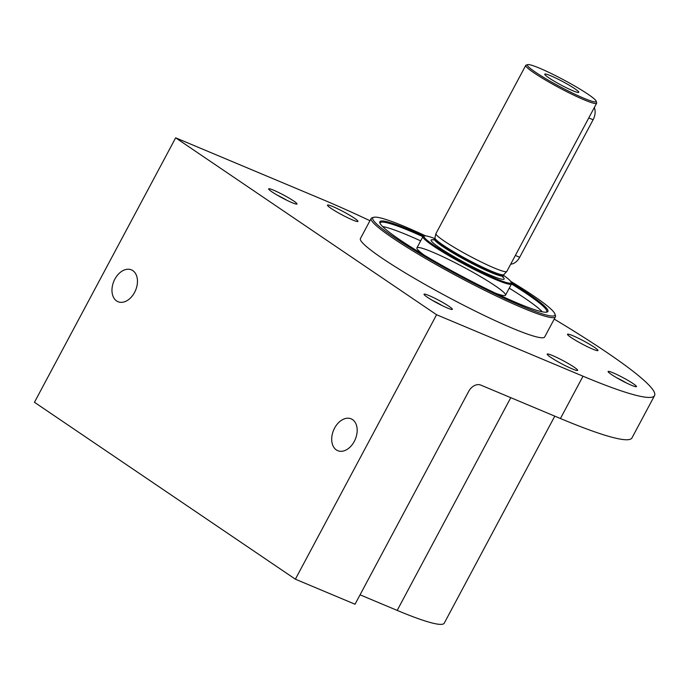 <?xml version="1.0" encoding="UTF-8"?>
<svg xmlns="http://www.w3.org/2000/svg" width="689" height="689" viewBox="0 0 689 689"><rect width="100%" height="100%" fill="white"/><g stroke="black" fill="none" stroke-linecap="round" stroke-linejoin="round"><path stroke-width="1.03" d="M554.783 416.147L444.241 623.166A150.641 14.96 -151.9 0 1 397.183 610.402L360.063 594.822M369.959 220.704A228.981 22.746 28.1 0 0 322.099 199.293L175.661 137.826L34.45 402.281L295.374 579.191L355.033 604.236L468.709 391.343A10.542 7.648 -55.9 0 1 480.767 385.082L560.433 418.516A228.981 22.746 -151.9 0 0 631.959 437.92L654.55 395.607A228.981 22.746 28.1 0 0 554.232 319.093M175.661 137.826L436.585 314.735L583.023 376.203A228.981 22.746 28.1 0 0 654.55 395.607M436.585 314.735L295.374 579.191M116.613 300.947A17.277 11.765 -67.2 0 0 118.026 301.713A17.277 11.765 -67.2 0 0 135.561 290.336A17.277 11.765 -67.2 0 0 131.401 269.855A17.277 11.765 -67.2 0 0 114.34 280.156A17.277 11.765 -67.2 0 0 116.613 300.947M336.344 449.917A17.277 11.765 -67.2 0 0 337.748 450.684A17.277 11.765 -67.2 0 0 355.283 439.315A17.277 11.765 -67.2 0 0 351.123 418.834A17.277 11.765 -67.2 0 0 334.07 429.135A17.277 11.765 -67.2 0 0 336.344 449.917M510.661 281.31A103.238 10.257 -151.9 0 1 554.955 314.072L555.455 315.691A104.444 10.369 -151.9 0 1 555.429 316.845L544.698 336.947A104.444 10.369 -151.9 0 1 447.678 296.899A104.444 10.369 -151.9 0 1 360.425 238.558L371.156 218.456A104.444 10.369 -151.9 0 1 372.103 217.784L373.722 217.302A103.238 10.257 -151.9 0 1 405.037 226.715A103.238 10.257 -151.9 0 1 425.595 235.888M592.574 349.065A17.277 1.714 28.1 0 0 597.966 350.529A17.277 1.714 28.1 0 0 583.54 340.883A17.277 1.714 28.1 0 0 567.495 334.26A17.277 1.714 28.1 0 0 575.935 340.547A17.277 1.714 28.1 0 0 592.574 349.065M352.544 219.937A17.277 1.714 28.1 0 0 357.935 221.402A17.277 1.714 28.1 0 0 343.51 211.747A17.277 1.714 28.1 0 0 327.464 205.124A17.277 1.714 28.1 0 0 335.905 211.42A17.277 1.714 28.1 0 0 352.544 219.937M572.266 368.908A17.277 1.714 28.1 0 0 577.666 370.372A17.277 1.714 28.1 0 0 563.232 360.726A17.277 1.714 28.1 0 0 547.187 354.103A17.277 1.714 28.1 0 0 555.627 360.399A17.277 1.714 28.1 0 0 572.266 368.908M273.679 190.233A16.071 1.593 -151.9 0 1 289.776 198.527A16.071 1.593 -151.9 0 1 296.864 204.116A16.071 1.593 -151.9 0 1 282.085 197.846A16.071 1.593 -151.9 0 1 268.658 189.053A16.071 1.593 -151.9 0 1 273.679 190.233M429.049 295.572A16.071 1.593 -151.9 0 1 445.146 303.866A16.071 1.593 -151.9 0 1 452.234 309.456A16.071 1.593 -151.9 0 1 437.455 303.194A16.071 1.593 -151.9 0 1 424.028 294.392A16.071 1.593 -151.9 0 1 429.049 295.572M613.132 372.852A16.071 1.593 -151.9 0 1 629.238 381.146A16.071 1.593 -151.9 0 1 636.317 386.727A16.071 1.593 -151.9 0 1 621.538 380.466A16.071 1.593 -151.9 0 1 608.111 371.672A16.071 1.593 -151.9 0 1 613.132 372.852M616.689 377.77A13.349 1.326 -151.9 0 1 626.473 382.989M432.606 300.49A13.349 1.326 -151.9 0 1 442.39 305.718M277.236 195.151A13.349 1.326 -151.9 0 1 287.02 200.378M554.955 314.072A103.238 10.257 -151.9 0 1 459.029 275.643A103.238 10.257 -151.9 0 1 373.722 217.302M511.393 282.817A95.254 9.457 -151.9 0 1 547.023 312.065A95.254 9.457 -151.9 0 1 459.399 274.937A95.254 9.457 -151.9 0 1 379.803 222.788A95.254 9.457 -151.9 0 1 409.585 229.799A95.254 9.457 -151.9 0 1 423.933 236.12M555.429 316.845A104.444 10.369 -151.9 0 1 458.409 276.806A104.444 10.369 -151.9 0 1 371.156 218.456M380.07 223.4A94.402 9.379 -151.9 0 1 380.182 222.874A94.402 9.379 -151.9 0 1 409.671 230.875A94.402 9.379 -151.9 0 1 422.9 236.689M511.496 283.989A94.402 9.379 -151.9 0 1 546.739 311.807A94.402 9.379 -151.9 0 1 546.368 312.195M382.61 226.543A94.402 9.379 -151.9 0 1 407.432 235.061A94.402 9.379 -151.9 0 1 420.669 240.874M509.257 288.174A94.402 9.379 -151.9 0 1 542.338 311.833M424.278 255.18A50.211 4.987 -151.9 0 1 416.923 247.876A50.211 4.987 -151.9 0 1 432.614 252.131A50.211 4.987 -151.9 0 1 480.974 276.883A50.211 4.987 -151.9 0 1 505.519 295.185A50.211 4.987 -151.9 0 1 495.365 293.135M596.149 101.154L596.648 102.764A40.169 3.988 -151.9 0 1 596.631 103.212L506.828 271.414A40.169 3.988 -151.9 0 1 506.759 271.5A40.169 3.988 -151.9 0 1 469.51 256.007A40.169 3.988 -151.9 0 1 435.913 233.666A40.169 3.988 -151.9 0 1 435.956 233.571L525.759 65.369A40.169 3.988 -151.9 0 1 526.129 65.11L527.74 64.628A38.963 3.867 -151.9 0 1 539.565 68.185A38.963 3.867 -151.9 0 1 575.53 86.478A38.963 3.867 -151.9 0 1 596.149 101.154A38.963 3.867 -151.9 0 1 559.942 86.65A38.963 3.867 -151.9 0 1 527.74 64.628M596.631 103.212A40.169 3.988 -151.9 0 1 559.322 87.813A40.169 3.988 -151.9 0 1 525.759 65.369M574.781 88.7A19.283 1.912 -151.9 0 1 578.691 92.395A19.283 1.912 -151.9 0 1 560.863 84.928A19.283 1.912 -151.9 0 1 544.732 74.266A19.283 1.912 -151.9 0 1 555.877 78.098A19.283 1.912 -151.9 0 1 574.781 88.7M503.418 275.23A49.41 4.909 -151.9 0 1 511.221 282.266A49.41 4.909 -151.9 0 1 465.316 263.87A49.41 4.909 -151.9 0 1 424.484 235.948A49.41 4.909 -151.9 0 1 434.673 238.523M511.221 282.266L511.557 283.343A50.211 4.987 -151.9 0 1 511.539 283.902A50.211 4.987 -151.9 0 1 464.894 264.645A50.211 4.987 -151.9 0 1 422.951 236.594A50.211 4.987 -151.9 0 1 423.408 236.275L424.484 235.948M594.306 107.57A12.049 8.208 112.8 0 1 593.117 119.748L519.687 257.273A12.049 8.208 112.8 0 1 510.695 264.163M510.773 397.674L397.183 610.402M583.023 376.203L560.433 418.516M434.94 237.877L434.759 238.36A38.963 3.867 -151.9 0 0 467.306 260.132A38.963 3.867 -151.9 0 0 503.504 275.066L503.805 274.644A39.049 3.876 -151.9 0 1 467.598 259.589A39.049 3.876 -151.9 0 1 434.94 237.877L435.913 233.666M503.504 275.066L503.125 275.781A38.963 3.867 -151.9 0 1 466.927 260.838A38.963 3.867 -151.9 0 1 434.38 239.074L434.759 238.36M502.005 276.091A41.374 4.108 -151.9 0 1 467.194 263.965A41.374 4.108 -151.9 0 1 433.545 239.893M593.117 119.748L588.776 117.931M519.687 257.273L515.346 255.447M503.805 274.644L506.759 271.5M433.174 240.013L434.38 239.074M503.125 275.781L503.013 277.305L501.876 276.082M422.951 236.594L416.923 247.876M511.539 283.902L505.519 295.185"/></g></svg>
